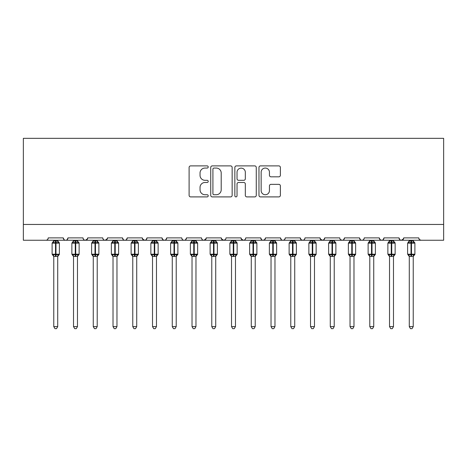 <?xml version="1.0" encoding="UTF-8"?>
<svg xmlns="http://www.w3.org/2000/svg" width="467" height="467" viewBox="0 0 467 467"><rect width="100%" height="100%" fill="white"/><g stroke="black" fill="none" stroke-linecap="round" stroke-linejoin="round"><path stroke-width="0.7" d="M208.218 166.976A1.086 1.086 0 0 0 207.132 165.89L190.653 165.89A1.553 1.553 0 0 0 189.106 167.437L189.106 195.358A1.553 1.553 0 0 0 190.653 196.905L207.132 196.905A1.086 1.086 0 0 0 208.218 195.819A1.086 1.086 0 0 0 207.132 194.733L205.001 194.733A4.962 4.962 0 0 1 200.039 189.771L200.039 187.448A4.962 4.962 0 0 1 205.001 182.48L207.132 182.48A1.086 1.086 0 0 0 208.218 181.394A1.086 1.086 0 0 0 207.132 180.309L205.001 180.309A4.962 4.962 0 0 1 200.039 175.347L200.039 173.023A4.962 4.962 0 0 1 205.001 168.062L207.132 168.062A1.086 1.086 0 0 0 208.218 166.976M278.828 176.824A1.553 1.553 0 0 0 280.375 175.271L280.375 167.437A1.553 1.553 0 0 0 278.828 165.89L260.528 165.89A1.553 1.553 0 0 0 258.975 167.437L258.975 195.358A1.553 1.553 0 0 0 260.528 196.905L278.828 196.905A1.553 1.553 0 0 0 280.375 195.358L280.375 185.895A1.553 1.553 0 0 0 278.828 184.342L270.994 184.342A1.553 1.553 0 0 0 269.441 185.895L269.441 190.589A4.15 4.15 0 0 1 265.297 194.733A4.15 4.15 0 0 1 261.146 190.589L261.146 172.206A4.15 4.15 0 0 1 265.297 168.062A4.15 4.15 0 0 1 269.441 172.206L269.441 175.271A1.553 1.553 0 0 0 270.994 176.824L278.828 176.824M23.35 224.452L443.65 224.452L443.65 138.337L23.35 138.337L23.35 240.254L45.865 240.254C47.12 240.301 47.914 239.507 48.235 237.884L63.249 237.884L64.113 239.717M232.146 167.437A1.553 1.553 0 0 0 230.593 165.89L212.292 165.89A1.553 1.553 0 0 0 210.74 167.437L210.74 195.358A1.553 1.553 0 0 0 212.292 196.905L230.593 196.905A1.553 1.553 0 0 0 232.146 195.358L232.146 167.437M236.407 165.89L254.708 165.89A1.553 1.553 0 0 1 256.26 167.437L256.26 195.358A1.553 1.553 0 0 1 254.708 196.905L246.88 196.905A1.553 1.553 0 0 1 245.327 195.358L245.327 184.033A1.553 1.553 0 0 0 243.774 182.48L238.579 182.48A1.553 1.553 0 0 0 237.026 184.033L237.026 195.819A1.086 1.086 0 0 1 235.94 196.905A1.086 1.086 0 0 1 234.854 195.819L234.854 167.437A1.553 1.553 0 0 1 236.407 165.89M45.865 240.254C47.126 240.301 47.914 239.507 48.235 237.884A2.37 2.37 0 0 1 45.865 240.254L65.619 240.254C64.358 240.301 63.57 239.507 63.249 237.884A2.37 2.37 0 0 0 65.619 240.254A2.37 2.37 0 0 0 67.989 237.884L82.998 237.884A2.37 2.37 0 0 0 85.368 240.254A2.37 2.37 0 0 0 87.738 237.884L102.752 237.884A2.37 2.37 0 0 0 105.122 240.254A2.37 2.37 0 0 0 107.492 237.884L122.5 237.884A2.37 2.37 0 0 0 124.87 240.254A2.37 2.37 0 0 0 127.24 237.884L142.248 237.884A2.37 2.37 0 0 0 144.618 240.254A2.37 2.37 0 0 0 146.988 237.884L162.002 237.884A2.37 2.37 0 0 0 164.372 240.254A2.37 2.37 0 0 0 166.742 237.884L181.751 237.884A2.37 2.37 0 0 0 184.121 240.254A2.37 2.37 0 0 0 186.491 237.884L201.505 237.884A2.37 2.37 0 0 0 203.875 240.254A2.37 2.37 0 0 0 206.245 237.884L221.253 237.884A2.37 2.37 0 0 0 223.623 240.254A2.37 2.37 0 0 0 225.993 237.884L241.007 237.884A2.37 2.37 0 0 0 243.377 240.254A2.37 2.37 0 0 0 245.747 237.884L260.755 237.884A2.37 2.37 0 0 0 263.125 240.254A2.37 2.37 0 0 0 265.495 237.884L280.509 237.884A2.37 2.37 0 0 0 282.879 240.254A2.37 2.37 0 0 0 285.249 237.884L300.258 237.884A2.37 2.37 0 0 0 302.628 240.254A2.37 2.37 0 0 0 304.998 237.884L320.012 237.884A2.37 2.37 0 0 0 322.382 240.254A2.37 2.37 0 0 0 324.752 237.884L339.76 237.884A2.37 2.37 0 0 0 342.13 240.254A2.37 2.37 0 0 0 344.5 237.884L359.508 237.884A2.37 2.37 0 0 0 361.878 240.254A2.37 2.37 0 0 0 364.248 237.884L379.262 237.884A2.37 2.37 0 0 0 381.632 240.254A2.37 2.37 0 0 0 384.002 237.884L399.011 237.884A2.37 2.37 0 0 0 401.381 240.254A2.37 2.37 0 0 0 403.751 237.884L418.765 237.884L419.203 239.262M403.751 237.884L402.887 239.717M67.12 239.717L67.989 237.884C67.662 239.507 66.874 240.301 65.619 240.254L401.381 240.254C400.126 240.301 399.338 239.507 399.011 237.884L399.88 239.717M380.109 239.699L381.632 240.254C382.887 240.301 383.681 239.507 384.002 237.884L383.138 239.717M379.262 237.884L380.126 239.717M364.248 237.884C363.927 239.507 363.139 240.301 361.878 240.254C360.623 240.301 359.835 239.507 359.508 237.884L360.378 239.717M340.606 239.699L342.13 240.254C343.385 240.301 344.179 239.507 344.5 237.884L343.636 239.717M324.752 237.884L323.882 239.717M320.012 237.884L320.876 239.717M300.258 237.884L301.127 239.717M285.249 237.884C284.923 239.507 284.134 240.301 282.879 240.254C281.619 240.301 280.83 239.507 280.509 237.884L281.373 239.717M265.495 237.884L264.631 239.717M264.655 239.699L263.125 240.254C261.87 240.301 261.082 239.507 260.755 237.884L261.625 239.717M241.007 237.884L241.871 239.717M221.253 237.884L222.123 239.717M206.245 237.884L205.375 239.717M181.751 237.884C182.077 239.507 182.866 240.301 184.121 240.254C185.381 240.301 186.17 239.507 186.491 237.884L185.627 239.717M162.843 239.699L164.372 240.254C165.627 240.301 166.421 239.507 166.742 237.884L165.873 239.717M162.002 237.884L162.866 239.717M142.505 238.958L144.618 240.254C145.879 240.301 146.667 239.507 146.988 237.884L146.124 239.717M142.248 237.884L143.118 239.717M123.364 239.717L122.5 237.884C122.821 239.507 123.615 240.301 124.87 240.254C126.125 240.301 126.919 239.507 127.24 237.884L126.376 239.717M107.492 237.884L106.622 239.717M87.738 237.884L86.874 239.717M418.765 237.884A2.37 2.37 0 0 0 421.135 240.254L419.605 239.699M443.65 224.452L443.65 240.254L401.381 240.254L403.494 238.958M82.998 237.884C83.319 239.507 84.113 240.301 85.368 240.254L87.481 238.958M102.752 237.884C103.073 239.507 103.861 240.301 105.122 240.254L107.235 238.958M201.505 237.884C201.826 239.507 202.614 240.301 203.875 240.254L205.988 238.958M221.51 238.958L223.623 240.254L225.152 239.699M241.264 238.958L243.377 240.254C244.632 240.301 245.42 239.507 245.747 237.884M301.104 239.699L302.628 240.254C303.883 240.301 304.677 239.507 304.998 237.884M320.263 238.958L322.382 240.254L323.905 239.699M213.997 168.062A1.086 1.086 0 0 0 212.911 169.147L212.911 193.647A1.086 1.086 0 0 0 213.997 194.733L216.244 194.733A4.962 4.962 0 0 0 221.206 189.771L221.206 173.023A4.962 4.962 0 0 0 216.244 168.062L213.997 168.062M245.327 172.288A4.15 4.15 0 0 0 241.176 168.138A4.15 4.15 0 0 0 237.026 172.288L237.026 178.762A1.553 1.553 0 0 0 238.579 180.309L243.774 180.309A1.553 1.553 0 0 0 245.327 178.762L245.327 172.288M53.769 326.608L57.715 326.608L56.53 328.663L54.954 328.663L53.769 326.608L53.769 256.313A1.74 1.658 180 0 0 52.853 254.859L53.191 254.352L55.503 254.912L55.503 254.2L55.976 254.2L55.976 242.426L58.287 242.986L58.86 242.396A0.788 0.788 0 0 1 59.373 243.138L52.106 243.138L52.106 254.2L55.503 254.2L55.503 242.426L53.191 242.986L52.853 242.478A1.74 1.658 -0 0 0 53.769 241.019L57.715 241.1L57.715 240.254M57.715 326.608L57.715 256.237L55.503 256.471L55.503 254.912L55.976 254.912L55.976 254.2L59.373 254.2A0.788 0.788 0 0 1 58.86 254.941L57.715 256.576M55.503 256.471L53.769 256.319M53.769 240.254L53.769 241.025M55.976 256.471L55.976 254.912L58.287 254.352L58.86 254.941M53.191 242.986L53.425 242.309M58.287 242.986L57.715 241.1M57.715 256.237L58.287 254.352M53.763 256.237L53.191 254.352M73.517 326.608L77.469 326.608L76.284 328.663L74.702 328.663L73.517 326.608L73.517 256.313A1.74 1.658 180 0 0 72.607 254.859L72.945 254.352L75.257 254.912L75.257 254.2L75.73 254.2L75.73 242.426L78.042 242.986L78.608 242.396A0.788 0.788 0 0 1 79.127 243.138L71.86 243.138L71.86 254.2L75.257 254.2L75.257 242.426L72.945 242.986L72.607 242.478A1.74 1.658 -0 0 0 73.517 241.019L77.469 241.1L77.469 240.254M77.469 326.608L77.469 256.237L75.257 256.471L75.257 254.912L75.73 254.912L75.73 254.2L79.127 254.2A0.788 0.788 0 0 1 78.608 254.941L77.469 256.576M75.257 256.471L73.517 256.319M73.517 240.254L73.517 241.025M75.73 256.471L75.73 254.912L78.042 254.352L78.608 254.941M72.945 242.986L73.179 242.309M78.042 242.986L77.469 241.1M77.469 256.237L78.042 254.352M73.517 256.237L72.945 254.352M93.266 326.608L97.218 326.608L96.033 328.663L94.457 328.663L93.266 326.608L93.266 256.313A1.74 1.658 180 0 0 92.355 254.859L92.694 254.352L95.005 254.912L95.005 254.2L95.478 254.2L95.478 242.426L97.79 242.986L98.362 242.396A0.788 0.788 0 0 1 98.876 243.138L91.608 243.138L91.608 254.2L95.005 254.2L95.005 242.426L92.694 242.986L92.355 242.478A1.74 1.658 -0 0 0 93.266 241.019L97.218 241.1L97.218 240.254M97.218 326.608L97.218 256.237L95.005 256.471L95.005 254.912L95.478 254.912L95.478 254.2L98.876 254.2A0.788 0.788 0 0 1 98.362 254.941L97.218 256.576M95.005 256.471L93.266 256.319M93.266 240.254L93.266 241.025M95.478 256.471L95.478 254.912L97.79 254.352L98.362 254.941M92.694 242.986L92.927 242.309M97.79 242.986L97.218 241.1M97.218 256.237L97.79 254.352M93.266 256.237L92.694 254.352M113.02 326.608L116.972 326.608L115.781 328.663L114.205 328.663L113.02 326.608L113.02 256.313A1.74 1.658 180 0 0 112.109 254.859L112.448 254.352L114.759 254.912L114.759 254.2L115.232 254.2L115.232 242.426L117.544 242.986L118.11 242.396A0.788 0.788 0 0 1 118.63 243.138L111.362 243.138L111.362 254.2L114.759 254.2L114.759 242.426L112.448 242.986L112.109 242.478A1.74 1.658 -0 0 0 113.02 241.019L116.972 241.1L116.972 240.254M116.972 326.608L116.972 256.237L114.759 256.471L114.759 254.912L115.232 254.912L115.232 254.2L118.63 254.2A0.788 0.788 0 0 1 118.11 254.941L116.972 256.576M114.759 256.471L113.02 256.319M113.02 240.254L113.02 241.025M115.232 256.471L115.232 254.912L117.544 254.352L118.11 254.941M112.448 242.986L112.675 242.309M117.544 242.986L116.972 241.1M116.972 256.237L117.544 254.352M113.02 256.237L112.448 254.352M132.768 326.608L136.72 326.608L135.535 328.663L133.959 328.663L132.768 326.608L132.768 256.313A1.74 1.658 180 0 0 131.857 254.859L132.196 254.352L134.508 254.912L134.508 254.2L134.981 254.2L134.981 242.426L137.292 242.986L137.858 242.396A0.788 0.788 0 0 1 138.378 243.138L131.11 243.138L131.11 254.2L134.508 254.2L134.508 242.426L132.196 242.986L131.857 242.478A1.74 1.658 -0 0 0 132.768 241.019L136.72 241.1L136.72 240.254M136.72 326.608L136.72 256.237L134.508 256.471L134.508 254.912L134.981 254.912L134.981 254.2L138.378 254.2A0.788 0.788 0 0 1 137.858 254.941L136.72 256.576M134.508 256.471L132.768 256.319M132.768 240.254L132.768 241.025M134.981 256.471L134.981 254.912L137.292 254.352L137.858 254.941M132.196 242.986L132.43 242.309M137.292 242.986L136.72 241.1M136.72 256.237L137.292 254.352M132.768 256.237L132.196 254.352M152.522 326.608L156.474 326.608L155.283 328.663L153.707 328.663L152.522 326.608L152.522 256.313A1.74 1.658 180 0 0 151.606 254.859L151.95 254.352L154.262 254.912L154.262 254.2L154.735 254.2L154.735 242.426L157.046 242.986L157.613 242.396A0.788 0.788 0 0 1 158.132 243.138L150.864 243.138L150.864 254.2L154.262 254.2L154.262 242.426L151.95 242.986L151.606 242.478A1.74 1.658 -0 0 0 152.522 241.019L156.474 241.1L156.474 240.254M156.474 326.608L156.474 256.237L154.262 256.471L154.262 254.912L154.735 254.912L154.735 254.2L158.132 254.2A0.788 0.788 0 0 1 157.613 254.941L156.474 256.576M154.262 256.471L152.522 256.319M152.522 240.254L152.522 241.025M154.735 256.471L154.735 254.912L157.046 254.352L157.613 254.941M151.95 242.986L152.178 242.309M157.046 242.986L156.474 241.1M156.474 256.237L157.046 254.352M152.522 256.237L151.95 254.352M172.27 326.608L176.222 326.608L175.037 328.663L173.455 328.663L172.27 326.608L172.27 256.313A1.74 1.658 180 0 0 171.36 254.859L171.698 254.352L174.01 254.912L174.01 254.2L174.483 254.2L174.483 242.426L176.795 242.986L177.361 242.396A0.788 0.788 0 0 1 177.88 243.138L170.613 243.138L170.613 254.2L174.01 254.2L174.01 242.426L171.698 242.986L171.36 242.478A1.74 1.658 -0 0 0 172.27 241.019L176.222 241.1L176.222 240.254M176.222 326.608L176.222 256.237L174.01 256.471L174.01 254.912L174.483 254.912L174.483 254.2L177.88 254.2A0.788 0.788 0 0 1 177.361 254.941L176.222 256.576M174.01 256.471L172.27 256.319M172.27 240.254L172.27 241.025M174.483 256.471L174.483 254.912L176.795 254.352L177.361 254.941M171.698 242.986L171.932 242.309M176.795 242.986L176.222 241.1M176.222 256.237L176.795 254.352M172.27 256.237L171.698 254.352M192.025 326.608L195.971 326.608L194.786 328.663L193.21 328.663L192.025 326.608L192.025 256.313A1.74 1.658 180 0 0 191.108 254.859L191.452 254.352L193.758 254.912L193.758 254.2L194.237 254.2L194.237 242.426L196.549 242.986L197.115 242.396A0.788 0.788 0 0 1 197.634 243.138L190.367 243.138L190.367 254.2L193.758 254.2L193.758 242.426L191.452 242.986L191.108 242.478A1.74 1.658 -0 0 0 192.025 241.019L195.977 241.1L195.971 240.254M195.971 326.608L195.977 256.237L193.758 256.471L193.758 254.912L194.237 254.912L194.237 254.2L197.634 254.2A0.788 0.788 0 0 1 197.115 254.941L195.971 256.576M193.758 256.471L192.025 256.319M192.025 240.254L192.025 241.025M194.237 256.471L194.237 254.912L196.549 254.352L197.115 254.941M191.452 242.986L191.68 242.309M196.549 242.986L195.977 241.1M195.977 256.237L196.549 254.352M192.025 256.237L191.452 254.352M211.773 326.608L215.725 326.608L214.54 328.663L212.958 328.663L211.773 326.608L211.773 256.313A1.74 1.658 180 0 0 210.862 254.859L211.201 254.352L213.512 254.912L213.512 254.2L213.985 254.2L213.985 242.426L216.297 242.986L216.863 242.396A0.788 0.788 0 0 1 217.383 243.138L210.115 243.138L210.115 254.2L213.512 254.2L213.512 242.426L211.201 242.986L210.862 242.478A1.74 1.658 -0 0 0 211.773 241.019L215.725 241.1L215.725 240.254M215.725 326.608L215.725 256.237L213.512 256.471L213.512 254.912L213.985 254.912L213.985 254.2L217.383 254.2A0.788 0.788 0 0 1 216.863 254.941L215.725 256.576M213.512 256.471L211.773 256.319M211.773 240.254L211.773 241.025M213.985 256.471L213.985 254.912L216.297 254.352L216.863 254.941M211.201 242.986L211.434 242.309M216.297 242.986L215.725 241.1M215.725 256.237L216.297 254.352M211.773 256.237L211.201 254.352M231.527 326.608L235.473 326.608L234.288 328.663L232.712 328.663L231.527 326.608L231.527 256.313A1.74 1.658 180 0 0 230.61 254.859L230.949 254.352L233.261 254.912L233.261 254.2L233.739 254.2L233.739 242.426L236.051 242.986L236.617 242.396A0.788 0.788 0 0 1 237.137 243.138L229.863 243.138L229.863 254.2L233.261 254.2L233.261 242.426L230.949 242.986L230.61 242.478A1.74 1.658 -0 0 0 231.527 241.019L235.479 241.1L235.473 240.254M235.473 326.608L235.479 256.237L233.261 256.471L233.261 254.912L233.739 254.912L233.739 254.2L237.137 254.2A0.788 0.788 0 0 1 236.617 254.941L235.473 256.576M233.261 256.471L231.527 256.319M231.527 240.254L231.527 241.025M233.739 256.471L233.739 254.912L236.051 254.352L236.617 254.941M230.949 242.986L231.183 242.309M236.051 242.986L235.479 241.1M235.479 256.237L236.051 254.352M231.521 256.237L230.949 254.352M251.275 326.608L255.227 326.608L254.042 328.663L252.46 328.663L251.275 326.608L251.275 256.313A1.74 1.658 180 0 0 250.365 254.859L250.703 254.352L253.015 254.912L253.015 254.2L253.488 254.2L253.488 242.426L255.799 242.986L256.365 242.396A0.788 0.788 0 0 1 256.885 243.138L249.617 243.138L249.617 254.2L253.015 254.2L253.015 242.426L250.703 242.986L250.365 242.478A1.74 1.658 -0 0 0 251.275 241.019L255.227 241.1L255.227 240.254M255.227 326.608L255.227 256.237L253.015 256.471L253.015 254.912L253.488 254.912L253.488 254.2L256.885 254.2A0.788 0.788 0 0 1 256.365 254.941L255.227 256.576M253.015 256.471L251.275 256.319M251.275 240.254L251.275 241.025M253.488 256.471L253.488 254.912L255.799 254.352L256.365 254.941M250.703 242.986L250.937 242.309M255.799 242.986L255.227 241.1M255.227 256.237L255.799 254.352M251.275 256.237L250.703 254.352M271.029 326.608L274.975 326.608L273.79 328.663L272.214 328.663L271.029 326.608L271.029 256.313A1.74 1.658 180 0 0 270.113 254.859L270.451 254.352L272.763 254.912L272.763 254.2L273.242 254.2L273.242 242.426L275.548 242.986L276.12 242.396A0.788 0.788 0 0 1 276.633 243.138L269.366 243.138L269.366 254.2L272.763 254.2L272.763 242.426L270.451 242.986L270.113 242.478A1.74 1.658 -0 0 0 271.029 241.019L274.975 241.1L274.975 240.254M274.975 326.608L274.975 256.237L272.763 256.471L272.763 254.912L273.242 254.912L273.242 254.2L276.633 254.2A0.788 0.788 0 0 1 276.12 254.941L274.975 256.576M272.763 256.471L271.029 256.319M271.029 240.254L271.029 241.025M273.242 256.471L273.242 254.912L275.548 254.352L276.12 254.941M270.451 242.986L270.685 242.309M275.548 242.986L274.975 241.1M274.975 256.237L275.548 254.352M271.023 256.237L270.451 254.352M290.778 326.608L294.73 326.608L293.545 328.663L291.963 328.663L290.778 326.608L290.778 256.313A1.74 1.658 180 0 0 289.867 254.859L290.205 254.352L292.517 254.912L292.517 254.2L292.99 254.2L292.99 242.426L295.302 242.986L295.868 242.396A0.788 0.788 0 0 1 296.387 243.138L289.12 243.138L289.12 254.2L292.517 254.2L292.517 242.426L290.205 242.986L289.867 242.478A1.74 1.658 -0 0 0 290.778 241.019L294.73 241.1L294.73 240.254M294.73 326.608L294.73 256.237L292.517 256.471L292.517 254.912L292.99 254.912L292.99 254.2L296.387 254.2A0.788 0.788 0 0 1 295.868 254.941L294.73 256.576M292.517 256.471L290.778 256.319M290.778 240.254L290.778 241.025M292.99 256.471L292.99 254.912L295.302 254.352L295.868 254.941M290.205 242.986L290.439 242.309M295.302 242.986L294.73 241.1M294.73 256.237L295.302 254.352M290.778 256.237L290.205 254.352M310.526 326.608L314.478 326.608L313.293 328.663L311.717 328.663L310.526 326.608L310.526 256.313A1.74 1.658 180 0 0 309.615 254.859L309.954 254.352L312.265 254.912L312.265 254.2L312.738 254.2L312.738 242.426L315.05 242.986L315.622 242.396A0.788 0.788 0 0 1 316.136 243.138L308.868 243.138L308.868 254.2L312.265 254.2L312.265 242.426L309.954 242.986L309.615 242.478A1.74 1.658 -0 0 0 310.526 241.019L314.478 241.1L314.478 240.254M314.478 326.608L314.478 256.237L312.265 256.471L312.265 254.912L312.738 254.912L312.738 254.2L316.136 254.2A0.788 0.788 0 0 1 315.622 254.941L314.478 256.576M312.265 256.471L310.526 256.319M310.526 240.254L310.526 241.025M312.738 256.471L312.738 254.912L315.05 254.352L315.622 254.941M309.954 242.986L310.187 242.309M315.05 242.986L314.478 241.1M314.478 256.237L315.05 254.352M310.526 256.237L309.954 254.352M330.28 326.608L334.232 326.608L333.041 328.663L331.465 328.663L330.28 326.608L330.28 256.313A1.74 1.658 180 0 0 329.369 254.859L329.708 254.352L332.019 254.912L332.019 254.2L332.492 254.2L332.492 242.426L334.804 242.986L335.37 242.396A0.788 0.788 0 0 1 335.89 243.138L328.622 243.138L328.622 254.2L332.019 254.2L332.019 242.426L329.708 242.986L329.369 242.478A1.74 1.658 -0 0 0 330.28 241.019L334.232 241.1L334.232 240.254M334.232 326.608L334.232 256.237L332.019 256.471L332.019 254.912L332.492 254.912L332.492 254.2L335.89 254.2A0.788 0.788 0 0 1 335.37 254.941L334.232 256.576M332.019 256.471L330.28 256.319M330.28 240.254L330.28 241.025M332.492 256.471L332.492 254.912L334.804 254.352L335.37 254.941M329.708 242.986L329.941 242.309M334.804 242.986L334.232 241.1M334.232 256.237L334.804 254.352M330.28 256.237L329.708 254.352M350.028 326.608L353.98 326.608L352.795 328.663L351.219 328.663L350.028 326.608L350.028 256.313A1.74 1.658 180 0 0 349.118 254.859L349.456 254.352L351.768 254.912L351.768 254.2L352.241 254.2L352.241 242.426L354.552 242.986L355.118 242.396A0.788 0.788 0 0 1 355.638 243.138L348.37 243.138L348.37 254.2L351.768 254.2L351.768 242.426L349.456 242.986L349.118 242.478A1.74 1.658 -0 0 0 350.028 241.019L353.98 241.1L353.98 240.254M353.98 326.608L353.98 256.237L351.768 256.471L351.768 254.912L352.241 254.912L352.241 254.2L355.638 254.2A0.788 0.788 0 0 1 355.118 254.941L353.98 256.576M351.768 256.471L350.028 256.319M350.028 240.254L350.028 241.025M352.241 256.471L352.241 254.912L354.552 254.352L355.118 254.941M349.456 242.986L349.69 242.309M354.552 242.986L353.98 241.1M353.98 256.237L354.552 254.352M350.028 256.237L349.456 254.352M369.782 326.608L373.734 326.608L372.543 328.663L370.967 328.663L369.782 326.608L369.782 256.313A1.74 1.658 180 0 0 368.872 254.859L369.21 254.352L371.522 254.912L371.522 254.2L371.995 254.2L371.995 242.426L374.306 242.986L374.873 242.396A0.788 0.788 0 0 1 375.392 243.138L368.124 243.138L368.124 254.2L371.522 254.2L371.522 242.426L369.21 242.986L368.872 242.478A1.74 1.658 -0 0 0 369.782 241.019L373.734 241.1L373.734 240.254M373.734 326.608L373.734 256.237L371.522 256.471L371.522 254.912L371.995 254.912L371.995 254.2L375.392 254.2A0.788 0.788 0 0 1 374.873 254.941L373.734 256.576M371.522 256.471L369.782 256.319M369.782 240.254L369.782 241.025M371.995 256.471L371.995 254.912L374.306 254.352L374.873 254.941M369.21 242.986L369.438 242.309M374.306 242.986L373.734 241.1M373.734 256.237L374.306 254.352M369.782 256.237L369.21 254.352M389.531 326.608L393.483 326.608L392.298 328.663L390.716 328.663L389.531 326.608L389.531 256.313A1.74 1.658 180 0 0 388.62 254.859L388.958 254.352L391.27 254.912L391.27 254.2L391.743 254.2L391.743 242.426L394.055 242.986L394.621 242.396A0.788 0.788 0 0 1 395.14 243.138L387.873 243.138L387.873 254.2L391.27 254.2L391.27 242.426L388.958 242.986L388.62 242.478A1.74 1.658 -0 0 0 389.531 241.019L393.483 241.1L393.483 240.254M393.483 326.608L393.483 256.237L391.27 256.471L391.27 254.912L391.743 254.912L391.743 254.2L395.14 254.2A0.788 0.788 0 0 1 394.621 254.941L393.483 256.576M391.27 256.471L389.531 256.319M389.531 240.254L389.531 241.025M391.743 256.471L391.743 254.912L394.055 254.352L394.621 254.941M388.958 242.986L389.192 242.309M394.055 242.986L393.483 241.1M393.483 256.237L394.055 254.352M389.531 256.237L388.958 254.352M409.285 326.608L413.231 326.608L412.046 328.663L410.47 328.663L409.285 326.608L409.285 256.313A1.74 1.658 180 0 0 408.368 254.859L408.713 254.352L411.024 254.912L411.024 254.2L411.497 254.2L411.497 242.426L413.809 242.986L414.375 242.396A0.788 0.788 0 0 1 414.894 243.138L407.627 243.138L407.627 254.2L411.024 254.2L411.024 242.426L408.713 242.986L408.368 242.478A1.74 1.658 -0 0 0 409.285 241.019L413.237 241.1L413.231 240.254M413.231 326.608L413.237 256.237L411.024 256.471L411.024 254.912L411.497 254.912L411.497 254.2L414.894 254.2A0.788 0.788 0 0 1 414.375 254.941L413.231 256.576M411.024 256.471L409.285 256.319M409.285 240.254L409.285 241.025M411.497 256.471L411.497 254.912L413.809 254.352L414.375 254.941M408.713 242.986L408.94 242.309M413.809 242.986L413.237 241.1M413.237 256.237L413.809 254.352M409.285 256.237L408.713 254.352M55.976 240.867L55.976 242.426L55.503 242.426L55.503 240.867M58.632 242.478A1.74 1.658 -0 0 1 57.715 241.019M57.715 256.319A1.74 1.658 180 0 1 58.632 254.859M75.73 240.867L75.73 242.426L75.257 242.426L75.257 240.867M78.38 242.478A1.74 1.658 -0 0 1 77.469 241.019M77.469 256.319A1.74 1.658 180 0 1 78.38 254.859M95.478 240.867L95.478 242.426L95.005 242.426L95.005 240.867M98.128 242.478A1.74 1.658 -0 0 1 97.218 241.019M97.218 256.319A1.74 1.658 180 0 1 98.128 254.859M115.232 240.867L115.232 242.426L114.759 242.426L114.759 240.867M117.882 242.478A1.74 1.658 -0 0 1 116.972 241.019M116.972 256.319A1.74 1.658 180 0 1 117.882 254.859M134.981 240.867L134.981 242.426L134.508 242.426L134.508 240.867M137.631 242.478A1.74 1.658 -0 0 1 136.72 241.019M136.72 256.319A1.74 1.658 180 0 1 137.631 254.859M154.735 240.867L154.735 242.426L154.262 242.426L154.262 240.867M157.385 242.478A1.74 1.658 -0 0 1 156.474 241.019M156.474 256.319A1.74 1.658 180 0 1 157.385 254.859M174.483 240.867L174.483 242.426L174.01 242.426L174.01 240.867M177.133 242.478A1.74 1.658 -0 0 1 176.222 241.019M176.222 256.319A1.74 1.658 180 0 1 177.133 254.859M194.237 240.867L194.237 242.426L193.758 242.426L193.758 240.867M196.887 242.478A1.74 1.658 -0 0 1 195.971 241.019M195.971 256.319A1.74 1.658 180 0 1 196.887 254.859M213.985 240.867L213.985 242.426L213.512 242.426L213.512 240.867M216.635 242.478A1.74 1.658 -0 0 1 215.725 241.019M215.725 256.319A1.74 1.658 180 0 1 216.635 254.859M233.739 240.867L233.739 242.426L233.261 242.426L233.261 240.867M236.39 242.478A1.74 1.658 -0 0 1 235.473 241.019M235.473 256.319A1.74 1.658 180 0 1 236.39 254.859M253.488 240.867L253.488 242.426L253.015 242.426L253.015 240.867M256.138 242.478A1.74 1.658 -0 0 1 255.227 241.019M255.227 256.319A1.74 1.658 180 0 1 256.138 254.859M273.242 240.867L273.242 242.426L272.763 242.426L272.763 240.867M275.892 242.478A1.74 1.658 -0 0 1 274.975 241.019M274.975 256.319A1.74 1.658 180 0 1 275.892 254.859M292.99 240.867L292.99 242.426L292.517 242.426L292.517 240.867M295.64 242.478A1.74 1.658 -0 0 1 294.73 241.019M294.73 256.319A1.74 1.658 180 0 1 295.64 254.859M312.738 240.867L312.738 242.426L312.265 242.426L312.265 240.867M315.394 242.478A1.74 1.658 -0 0 1 314.478 241.019M314.478 256.319A1.74 1.658 180 0 1 315.394 254.859M332.492 240.867L332.492 242.426L332.019 242.426L332.019 240.867M335.143 242.478A1.74 1.658 -0 0 1 334.232 241.019M334.232 256.319A1.74 1.658 180 0 1 335.143 254.859M352.241 240.867L352.241 242.426L351.768 242.426L351.768 240.867M354.891 242.478A1.74 1.658 -0 0 1 353.98 241.019M353.98 256.319A1.74 1.658 180 0 1 354.891 254.859M371.995 240.867L371.995 242.426L371.522 242.426L371.522 240.867M374.645 242.478A1.74 1.658 -0 0 1 373.734 241.019M373.734 256.319A1.74 1.658 180 0 1 374.645 254.859M391.743 240.867L391.743 242.426L391.27 242.426L391.27 240.867M394.393 242.478A1.74 1.658 -0 0 1 393.483 241.019M393.483 256.319A1.74 1.658 180 0 1 394.393 254.859M411.497 240.867L411.497 242.426L411.024 242.426L411.024 240.867M414.147 242.478A1.74 1.658 -0 0 1 413.231 241.019M413.231 256.319A1.74 1.658 180 0 1 414.147 254.859M59.373 254.2L59.373 243.138M53.769 256.576L52.106 254.2M53.769 240.762L52.106 243.138M58.86 242.396L57.715 240.762M79.127 254.2L79.127 243.138M73.517 256.576L71.86 254.2M73.517 240.762L71.86 243.138M78.608 242.396L77.469 240.762M98.876 254.2L98.876 243.138M93.266 256.576L91.608 254.2M93.266 240.762L91.608 243.138M98.362 242.396L97.218 240.762M118.63 254.2L118.63 243.138M113.02 256.576L111.362 254.2M113.02 240.762L111.362 243.138M118.11 242.396L116.972 240.762M138.378 254.2L138.378 243.138M132.768 256.576L131.11 254.2M132.768 240.762L131.11 243.138M137.858 242.396L136.72 240.762M158.132 254.2L158.132 243.138M152.522 256.576L150.864 254.2M152.522 240.762L150.864 243.138M157.613 242.396L156.474 240.762M177.88 254.2L177.88 243.138M172.27 256.576L170.613 254.2M172.27 240.762L170.613 243.138M177.361 242.396L176.222 240.762M197.634 254.2L197.634 243.138M192.025 256.576L190.367 254.2M192.025 240.762L190.367 243.138M197.115 242.396L195.971 240.762M217.383 254.2L217.383 243.138M211.773 256.576L210.115 254.2M211.773 240.762L210.115 243.138M216.863 242.396L215.725 240.762M237.137 254.2L237.137 243.138M231.527 256.576L229.863 254.2M231.527 240.762L229.863 243.138M236.617 242.396L235.473 240.762M256.885 254.2L256.885 243.138M251.275 256.576L249.617 254.2M251.275 240.762L249.617 243.138M256.365 242.396L255.227 240.762M276.633 254.2L276.633 243.138M271.029 256.576L269.366 254.2M271.029 240.762L269.366 243.138M276.12 242.396L274.975 240.762M296.387 254.2L296.387 243.138M290.778 256.576L289.12 254.2M290.778 240.762L289.12 243.138M295.868 242.396L294.73 240.762M316.136 254.2L316.136 243.138M310.526 256.576L308.868 254.2M310.526 240.762L308.868 243.138M315.622 242.396L314.478 240.762M335.89 254.2L335.89 243.138M330.28 256.576L328.622 254.2M330.28 240.762L328.622 243.138M335.37 242.396L334.232 240.762M355.638 254.2L355.638 243.138M350.028 256.576L348.37 254.2M350.028 240.762L348.37 243.138M355.118 242.396L353.98 240.762M375.392 254.2L375.392 243.138M369.782 256.576L368.124 254.2M369.782 240.762L368.124 243.138M374.873 242.396L373.734 240.762M395.14 254.2L395.14 243.138M389.531 256.576L387.873 254.2M389.531 240.762L387.873 243.138M394.621 242.396L393.483 240.762M414.894 254.2L414.894 243.138M409.285 256.576L407.627 254.2M409.285 240.762L407.627 243.138M414.375 242.396L413.231 240.762"/></g></svg>
